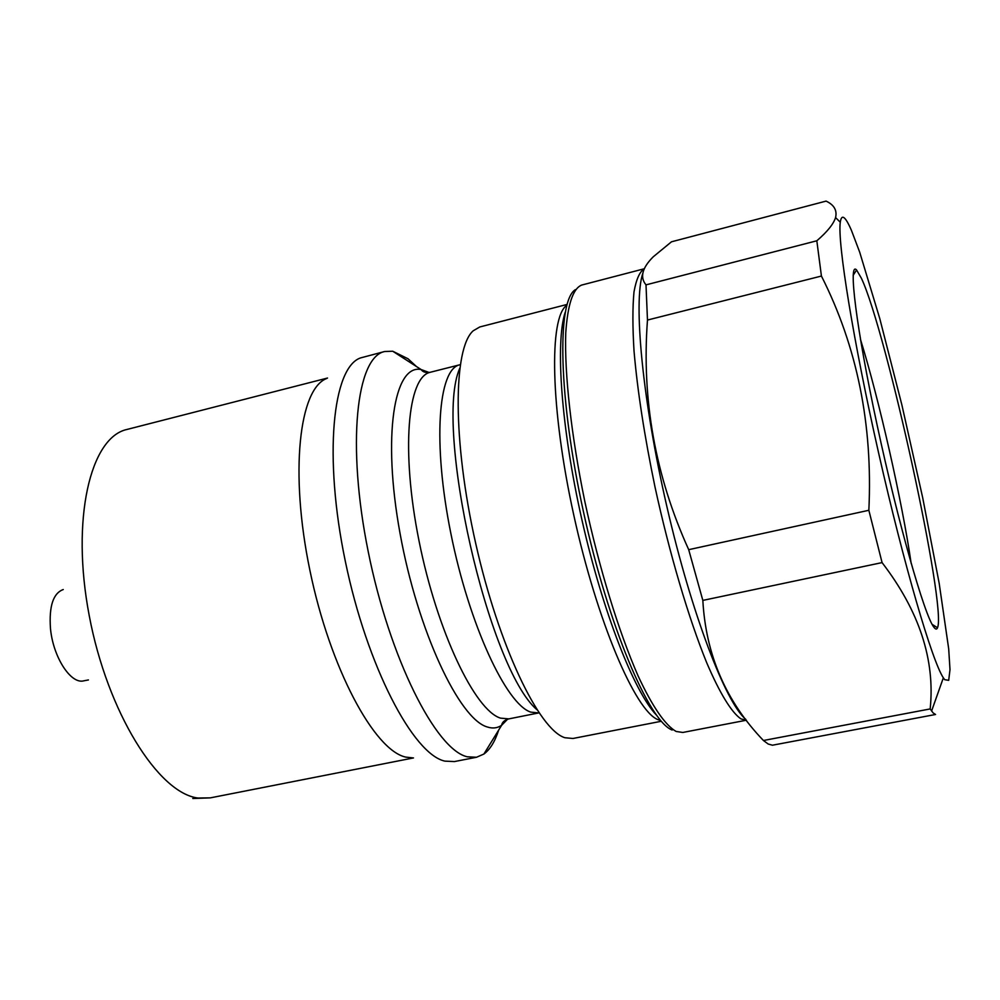 <?xml version="1.0" encoding="UTF-8"?>
<svg xmlns="http://www.w3.org/2000/svg" width="1000" height="1000" viewBox="0 0 1000 1000"><rect width="100%" height="100%" fill="white"/><g stroke="black" fill="none" stroke-linecap="round" stroke-linejoin="round"><path stroke-width="1.5" d="M88.413 679.95L83.912 680.8C70.912 684.675 52.925 656.95 50.45 628.212C48.975 606.125 53.238 593.225 63.263 589.525M412.738 757.862L405.838 757.125C374.387 750.575 330.025 668.3 309.887 570.3C289.488 472.325 299.212 388.4 326.887 378.425M498.663 730.1C494.975 741.575 490.05 749.55 483.888 754.05L476.512 757.262L454.475 761.562L444.938 761.137C413.2 754.438 367.038 666.45 345.363 561.475C323.425 456.525 332.525 367.55 360.487 357.938L384.712 351.5L392.75 351.238L408.025 358.762L416.4 366.488M476.512 757.262L467.25 756.787C435.95 749.85 389.6 658.475 368.188 551.462C346.512 444.45 356.413 356.962 384.712 351.5M661.325 721.263L572.913 738.487L564.913 737.725C539.05 729.938 498.738 646.075 475.688 543.337C452.463 440.625 453.075 348.263 473.225 330.775L479.8 326.962L567.013 304.45M768.213 744.038L772.45 745.212L935.55 714.488L933.138 712.925L930.175 708.938L763.425 740.5L768.213 744.038M851.513 230.562L859.688 252.162L879.788 318.625L901.862 404.875L922.65 497.525L939.188 583.35L948.688 648.812L950 669.625L948.7 680.337L944.663 679.675L943.35 677.812C932.163 661.188 904.013 565.35 878.625 453.025C853.188 340.7 837.337 242.075 840.275 222.25C841.575 213.463 845.325 216.238 851.513 230.562M826.087 201.1L671.488 241.8L653.188 256.85C642.138 267.925 639.738 277.275 646 284.862L816.825 240.787C827.337 231.713 833.587 223.962 835.575 217.55C837.275 210.362 834.112 204.887 826.087 201.1M933.75 627.025C924.463 615.188 898.088 522.688 877.237 425.613C856.287 328.438 847.962 260.475 856.562 269.962L861.413 278.288C886.488 331.525 946.912 607.513 937.513 627.75C936.762 629.712 935.512 629.462 933.75 627.025M911.162 563.413C902.3 502 878.9 398.612 860.462 339.363M763.425 740.5C726.012 701.488 705.825 654.788 702.837 600.4L688.7 549.675C655.288 475.962 641.55 399.412 647.475 320.05L821.425 276.05L816.825 240.787M821.425 276.05C857.113 346.625 872.925 424.712 868.85 510.288L688.7 549.675M702.837 600.4L882.075 562.6L868.85 510.288M882.075 562.6C919.225 611.038 935.263 659.825 930.175 708.938M647.475 320.05L646 284.862M327.525 378.038L126.988 429.45C90.363 437.275 70.738 519.075 89.237 615.662C107.375 712.288 158.4 793.325 198.05 798.037L210.338 797.862L192.8 798.512M507.587 719.212L501.625 725.3C497.438 728.138 492.7 728.713 487.413 727.013C459.325 719.45 417.537 630.612 400.012 533.212C382.2 435.775 394.137 363.837 421.138 369.55L429.288 372.562M430.4 372.238C407.612 376.587 400.8 450.625 419.062 541.075C437.113 631.5 474.963 710.512 500.55 718.138L508.825 718.888L538.65 712.938L530.737 712.113C506.213 704.212 469.162 624.625 450.925 533.787C432.463 442.938 438.15 368.837 459.862 364.775L430.4 372.238C425.938 372.987 422.863 372.1 421.138 369.55L392.75 351.238M459.712 368.4C433.713 426.863 488.312 668.15 536.938 709.725M565.175 312.337C555.163 343 561.287 428.762 581.987 520.138C602.638 611.525 634.025 691.562 656.263 714.925M660.713 720.562L657.837 719.587C635.325 710.85 597 621.413 573.725 514.862C550.3 408.338 548.9 317.113 566.763 305.35M746.413 720.212L682.812 732.463L676.175 731.475C665.55 725.588 652.425 706.775 638.1 675.9C618.85 632.1 599.087 567.888 584.825 501.475C571.163 435.175 564.375 373.425 565.75 332.987C567.663 304.625 572.938 288.65 581.6 285.087L644.262 268.762C639.637 271.7 636.225 279.438 633.987 291.988C632.537 307.288 632.55 326.95 634.025 350.962C637.45 390.65 644.438 435.95 654.975 486.863C669.513 553.663 688.625 618.263 706.6 662.475C719.9 693.65 731.775 712.775 741.062 718.95L746.4 720.2M642.812 273.288C633.162 301.9 642.475 401.112 667.1 507.525C691.637 613.962 725.638 702.487 745.638 719.2M672.15 730.037C648.913 721.35 608.375 625.938 583.475 511.863C558.4 397.788 556.7 301.05 575.375 289.65M413.475 757.938L210.338 797.862M508.825 718.888C504.487 720.125 502.088 722.262 501.625 725.3L483.888 754.05M853.15 275.35L856.562 269.962M932.125 624.35L937.513 627.75M840.275 222.25L835.575 217.55M943.35 677.812L931.587 711.05"/></g></svg>
